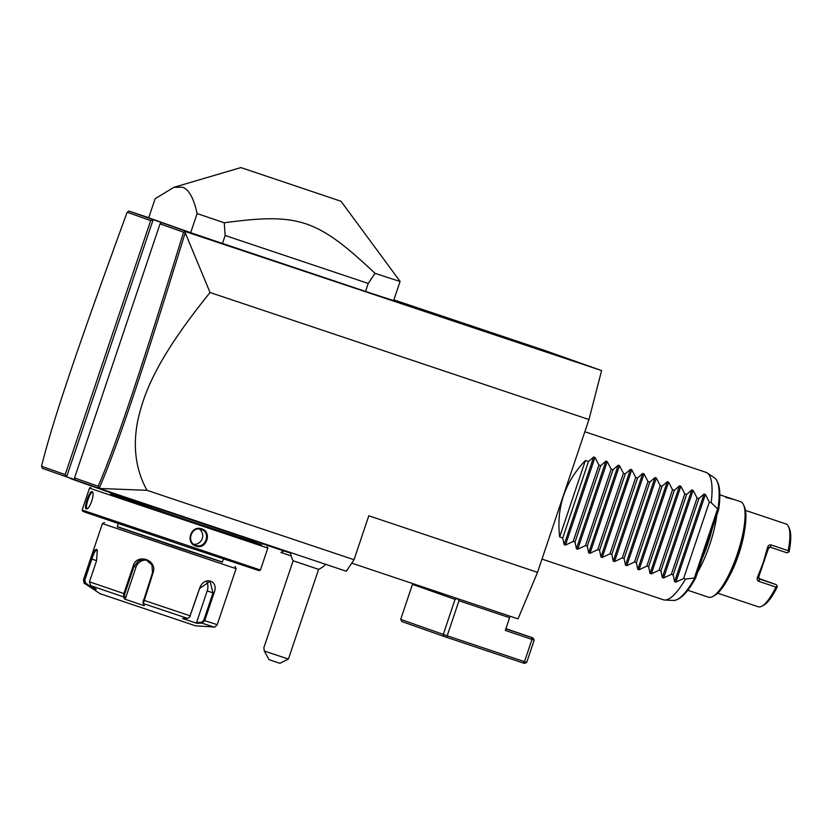 <?xml version="1.0" encoding="UTF-8"?>
<svg xmlns="http://www.w3.org/2000/svg" width="831" height="831" viewBox="0 0 831 831"><rect width="100%" height="100%" fill="white"/><g stroke="black" fill="none" stroke-linecap="round" stroke-linejoin="round"><path stroke-width="1.25" d="M393.884 299.887L544.575 350.402L601.602 370.564L588.961 419.53L537.532 572.341L518.035 618.887L351.742 563.138M601.602 370.564L185.355 231.558L185.209 232.732L210.056 292.512L588.961 419.53M128.909 211.064L127.143 212.248C78.083 346.548 53.007 419.78 41.55 466.264L42.319 468.3L66.594 476.88L153.164 219.633L128.909 211.064L148.739 217.712M185.936 231.226L153.164 219.633L150.671 220.568L127.143 212.248M240.917 167.582L341.022 201.268L240.917 167.582L173.887 187.307L155.127 198.734L148.697 217.836L190.694 232.68A134.362 0.571 18.6 0 0 222.469 243.452L365.536 291.411A134.362 0.571 18.6 0 0 393.676 300.5L400.095 281.408A134.362 0.571 18.6 0 0 400.095 281.397A134.362 0.571 18.6 0 1 375.02 273.316L368.216 283.454L365.536 291.411M210.056 292.512C154.369 361.371 143.524 395.078 137.624 421.307C132.69 447.078 135.817 470.086 147.014 490.321L354.027 559.72L346.33 571.25L99.388 488.462L75.112 479.882L74.541 477.929L98.162 486.28C117.005 442.674 141.322 369.234 183.568 232.192L160.04 223.871L74.541 477.929M354.027 559.72L368.808 515.781L537.532 572.341M41.55 466.264L65.171 474.615L66.594 476.88L75.06 479.716M147.014 490.321L99.388 488.462M99.263 488.036L98.162 486.28M161.681 222.646L160.04 223.871M65.171 474.615L150.671 220.568M185.355 231.558L183.568 232.192M99.325 487.994C118.397 443.983 142.745 370.47 185.209 232.732M509.694 616.093L509.59 617.713L458.972 600.74L447.192 635.767L400.687 619.386L412.477 584.359L413.267 583.767M457.382 598.549L455.056 599.411L412.477 584.359M458.972 600.74L457.652 598.642M455.056 599.411L443.276 634.437L444.097 636.473L401.861 621.546L400.687 619.386M444.097 636.473L524.465 663.418L526.709 662.4L524.496 661.673L531.996 639.392L534.208 640.119L533.035 637.948L531.466 637.439L531.996 639.392L505.31 630.449L509.59 617.713M533.035 637.948L505.913 628.641M531.466 637.439L505.84 628.849M526.709 662.4L534.208 640.119M446.87 637.419L447.192 635.767L524.496 661.673L522.896 662.909M318.595 569.328L293.125 560.759L263.853 647.733L264.3 651.005L288.388 659.087L318.595 569.328A20.152 20.152 0 0 0 325.617 564.301M264.3 651.005L269.047 659.689L279.881 663.315L288.388 659.087M291.162 555.929L280.92 552.438L291.172 555.96M71.466 478.24L71.882 479.092L68.215 477.42M71.882 479.092L74.354 479.965L73.969 479.134M106.389 490.591L106.804 491.433L74.354 479.965M106.804 491.433L109.277 492.305L108.892 491.474M202.245 522.917L201.923 523.509L109.277 492.305M201.923 523.509L210.814 526.501L211.261 525.94M293.125 560.759A20.152 20.152 0 0 1 290.642 553.197L210.814 526.501M247.867 538.914L247.441 540.15L197.321 523.592L117.753 496.647L110.554 494.081L110.959 492.897M247.524 539.911L261.651 545.074L191.037 521.577L110.637 493.843M92.792 489.272L89.54 488.067L82.144 510.037L260.435 570.035L267.831 548.065L92.792 489.272M87.525 508.416L87.037 508.427C84.554 508.094 90.247 491.183 92.386 492.503L91.992 491.661C95.586 492.368 89.468 510.566 86.206 508.852C83.484 508.447 89.603 490.259 91.992 491.661L92.594 492.347M87.12 508.686L86.206 508.852L87.037 508.427M195.939 546.081C184.877 542.913 191.016 524.735 201.725 528.89C212.549 531.965 206.4 550.153 195.939 546.081L195.794 545.313M260.435 570.035L259.158 570.668L182.623 545.323L85.998 512.509L82.778 511.314L82.144 510.037M118.334 523.613L117.264 526.812L176.847 547.11L222.324 562.172L223.404 558.972M222.376 562.005L117.316 526.657M235.059 566.462L236.108 568.581L231.828 567.251L102.4 523.582L83.516 579.695L91.067 558.796C93.041 552.615 94.838 549.457 96.479 549.322L97.269 550.236L96.573 560.738L89.468 581.835L90.704 585.668L96.282 589.418L90.818 587.486L85.24 583.736L83.962 579.882L84.772 580.163L91.867 559.066C93.706 553.259 95.378 550.288 96.874 550.164L97.435 550.673M189.676 617.111L199.606 588.441L210.108 581.316L212.985 592.887L203.751 620.342L201.559 622.336L201.933 623.146L196.812 623.281L182.498 618.534L187.619 618.399L189.551 617.267L199.533 588.431C204.021 575.395 219.498 580.433 213.951 593.209L204.706 620.664L201.933 623.146L213.827 626.979L195.576 625.826L100.073 593.698L84.845 583.57L85.78 583.237L84.772 580.163M89.468 581.835L123.892 593.573L133.137 566.119C136.606 552.708 157.952 559.886 153.049 572.839L143.296 603.545L142.901 602.724L144.334 605.737L124.546 599.058L123.518 596.866L123.892 593.573L124.764 593.864L133.999 566.41L138.787 560.582L146.111 559.865L151.938 564.893L152.499 572.652L142.901 602.724M90.818 587.486L91.223 586.883L85.78 583.237M91.223 586.883L91.462 586.177M90.704 585.668L123.518 596.866L124.411 596.481L124.764 593.864M124.546 599.058L125.408 598.611L136.035 567.054A10.076 9.764 107.7 0 1 147.201 560.291M187.619 618.399L143.296 603.545L144.334 605.737M206.493 581.316A10.076 7.053 -71.2 0 1 207.189 590.903L196.573 622.471L201.559 622.336M196.812 623.281L196.573 622.471M125.408 598.611L124.411 596.481M201.341 529.461L201.341 529.461C211.282 532.245 205.589 549.146 195.981 545.385C185.812 542.518 191.494 525.608 201.341 529.461L201.725 528.89M199.315 529.067A8.393 8.092 -70.5 0 1 193.924 544.326M173.887 187.307L182.498 187.204C188.855 189.395 193.727 198.194 197.124 213.577A134.362 0.571 18.6 0 0 224.256 222.781L225.149 235.495L368.216 283.454M190.694 232.68L197.124 213.577M222.469 243.452L225.149 235.495M224.256 222.781C298.931 212.736 317.016 218.802 375.02 273.316M705.966 472.34A67.186 18.064 108.5 0 1 706.038 472.361A67.186 18.064 108.5 0 1 706.111 472.392A67.186 18.064 108.5 0 1 707.264 472.974A67.186 18.064 108.5 0 1 711.17 502.672L717.942 509.164A64.818 17.43 -71.5 0 0 714.535 477.898L707.264 472.974M695.672 577.929C687.653 592.565 680.246 600.075 673.442 600.46A64.818 17.43 -71.5 0 0 694.778 577.992L685.45 579.082A67.186 18.064 108.5 0 1 664.675 600.013A67.186 18.064 108.5 0 1 663.335 599.764A67.186 18.064 108.5 0 1 663.252 599.733M718.514 509.87L717.942 509.164M694.778 577.992L695.672 577.753M702.309 558.203A48.707 13.099 -71.5 0 0 707.773 544.025A48.707 13.099 -71.5 0 0 712.001 529.42M697.5 572.497A50.39 13.545 -71.5 0 0 709.726 544.689A50.39 13.545 -71.5 0 0 716.831 515.075M687.746 590.228L708.552 597.209A50.39 13.545 -71.5 0 0 712.769 596.502A50.39 13.545 -71.5 0 0 737.336 553.945A50.39 13.545 -71.5 0 0 743.527 504.76A50.39 13.545 -71.5 0 0 740.577 501.654L719.781 494.809M725.723 497.385L735.206 499.857M712.769 596.502L714.702 595.453A48.707 13.099 -71.5 0 0 738.447 554.308A48.707 13.099 -71.5 0 0 744.431 506.765L743.527 504.76M717.714 593.189L758.236 606.775A43.669 11.738 -71.5 0 0 761.892 606.173A43.669 11.738 -71.5 0 0 775.925 587.091L759.056 581.44C757.353 580.765 756.823 579.363 757.488 577.233L763.242 562.597L767.522 547.442L768.457 548.387L758.339 578.075A41.986 11.291 -71.5 0 0 758.817 577.036L757.488 577.233M768.457 548.387A41.986 11.291 -71.5 0 0 768.706 547.265L768.457 548.387L770.16 547.172L787.03 552.833L789.097 551.753A41.986 11.291 -71.5 0 0 789.45 528.661L788.546 526.657A43.669 11.738 -71.5 0 0 785.991 523.966L745.48 510.379M767.522 547.442C768.28 545.333 769.548 544.523 771.313 545.022L788.183 550.673A43.669 11.738 -71.5 0 0 788.546 526.657M758.734 578.449L776.32 584.671L759.441 579.01L758.817 577.036M761.892 606.173L763.824 605.113A41.986 11.291 -71.5 0 0 777.317 586.769L777.224 586.25L775.925 587.091M776.32 584.671L777.224 586.25M788.183 550.673L788.702 552.127M585.398 460.509L559.678 536.919C556.251 507.512 564.82 482.042 585.398 460.509L588.462 461.537L593.646 457.008L594.954 457.445L598.902 465.038L600.73 465.651L605.924 461.122L607.222 461.558L611.169 469.151L612.998 469.764L618.191 465.235L619.49 465.672L623.437 473.265L625.276 473.878L630.459 469.349L631.757 469.785L635.705 477.378L637.543 477.991L642.727 473.462L644.035 473.899L647.983 481.492L649.811 482.105L655.005 477.576L656.303 478.012L660.25 485.605L662.078 486.218L667.272 481.689L668.571 482.125L672.518 489.719L674.357 490.332L679.54 485.803L680.849 486.239L684.796 493.832L686.624 494.445L691.818 489.916L693.116 490.352L697.064 497.946L698.892 498.558L704.086 494.03L705.384 494.466L709.331 502.059L683.622 578.469L685.45 579.082M709.331 502.059L711.17 502.672M683.622 578.469L675.894 582.105L674.595 581.669L673.183 574.969L698.892 498.558M693.116 490.352L663.626 577.992L671.344 574.356L673.183 574.969M663.626 577.992L662.317 577.555L660.915 570.855L686.624 494.445M680.849 486.239L651.348 573.878L659.076 570.243L660.915 570.855M651.348 573.878L650.05 573.442L648.637 566.742L674.357 490.332M668.571 482.125L639.081 569.765L646.809 566.129L648.637 566.742M639.081 569.765L637.782 569.328L636.369 562.629L662.078 486.218M656.303 478.012L626.813 565.651L634.541 562.016L636.369 562.629M626.813 565.651L625.504 565.215L624.102 558.515L649.811 482.105M644.035 473.899L614.535 561.538L622.263 557.902L624.102 558.515M614.535 561.538L613.236 561.102L611.824 554.402L637.543 477.991M631.757 469.785L602.267 557.424L609.996 553.789L611.824 554.402M602.267 557.424L600.969 556.988L599.556 550.288L625.276 473.878M619.49 465.672L590 553.311L597.728 549.675L599.556 550.288M590 553.311L588.701 552.875L587.288 546.175L612.998 469.764M607.222 461.558L577.732 549.198L585.45 545.562L587.288 546.175M577.732 549.198L576.423 548.761L575.021 542.061L600.73 465.651M594.954 457.445L565.454 545.084L573.182 541.448L575.021 542.061M565.454 545.084L564.156 544.648L562.743 537.948L588.462 461.537M559.678 536.919L562.743 537.948M671.344 574.356L697.064 497.946M659.076 570.243L684.796 493.832M646.809 566.129L672.518 489.719M634.541 562.016L660.25 485.605M622.263 557.902L647.983 481.492M609.996 553.789L635.705 477.378M597.728 549.675L623.437 473.265M585.45 545.562L611.169 469.151M573.182 541.448L598.902 465.038M105.682 491.028L105.423 490.487M111.624 493.126L111.312 492.461M113.338 493.739L113.006 493.032M134.113 500.781L134.477 500.231M195.493 521.359L195.856 520.808M216.901 528.537L217.275 527.986M278.292 549.114L278.655 548.564M91.067 558.796L96.593 560.655M96.479 549.322L96.874 550.164M143.254 600.107L190.361 615.906M203.751 620.342L217.234 624.694L236.108 568.581M153.049 572.839L152.499 572.652M213.951 593.209L207.189 590.903M133.137 566.119L136.035 567.054M717.6 508.915L694.363 577.981M744.732 529.627A43.669 11.738 108.5 0 1 738.707 554.37A43.669 11.738 108.5 0 1 728.725 577.389M771.313 545.022L770.16 547.172M759.399 578.999L759.056 581.44M705.384 494.466L675.894 582.105M704.086 494.03L674.595 581.669M691.818 489.916L662.317 577.555M679.54 485.803L650.05 573.442M667.272 481.689L637.782 569.328M655.005 477.576L625.504 565.215M642.727 473.462L613.236 561.102M630.459 469.349L600.969 556.988M618.191 465.235L588.701 552.875M605.924 461.122L576.423 548.761M593.646 457.008L564.156 544.648M283.828 550.963L280.93 552.407M290.642 553.197L291.39 552.833M90.818 487.433L89.54 488.067M267.187 546.788L267.821 548.065M104.529 522.533L102.4 523.582M84.845 583.57C84.295 584.193 83.858 582.905 83.516 579.695M213.827 626.979C213.889 627.81 215.021 627.041 217.234 624.694M341.022 201.268L400.095 281.397M584.847 431.736L706.038 472.361M673.442 600.46L664.675 600.013M718.618 509.735C721.131 492.97 719.771 482.364 714.535 477.898M718.618 509.756L695.682 577.909M541.989 559.086L663.335 599.764"/></g></svg>
